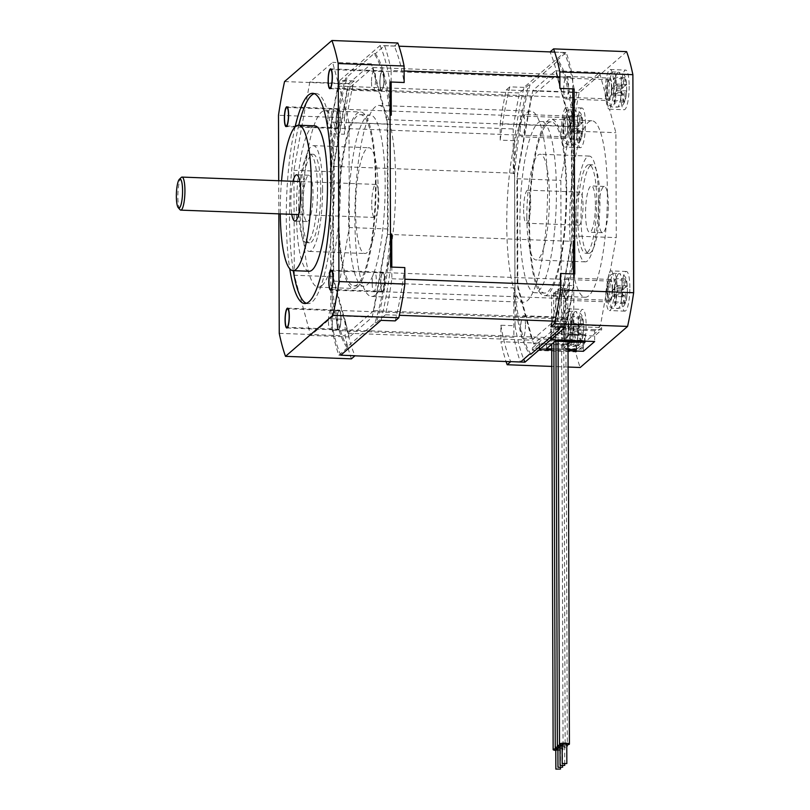 <?xml version="1.0" encoding="UTF-8"?>
<svg xmlns="http://www.w3.org/2000/svg" width="810" height="810" viewBox="0 0 810 810"><rect width="100%" height="100%" fill="white"/><g stroke="black" fill="none" stroke-linecap="round" stroke-linejoin="round"><path stroke-width="0.61" stroke-dasharray="4.05 3.04" d="M382.674 291.853A9.922 2.086 -87.8 0 0 384.75 281.232A9.922 2.086 -87.8 0 0 383.019 272.2A9.922 2.086 -87.8 0 0 382.614 272.363A9.922 2.086 -87.8 0 0 380.538 282.994A9.922 2.086 -87.8 0 0 382.269 292.025A9.922 2.086 -87.8 0 0 382.674 291.853M382.614 273.021A9.264 1.944 92.2 0 1 384.375 285.171A9.264 1.944 92.2 0 1 380.953 288.137A9.264 1.944 92.2 0 1 382.614 273.021M381.905 70.986A9.922 2.086 92.2 0 1 382.32 70.814A9.922 2.086 92.2 0 1 384.021 80.808A9.922 2.086 92.2 0 1 381.571 90.639A9.922 2.086 92.2 0 1 379.829 81.607A9.922 2.086 92.2 0 1 381.905 70.986M381.905 71.634A9.264 1.944 92.2 0 1 383.667 83.794A9.264 1.944 92.2 0 1 380.244 86.761A9.264 1.944 92.2 0 1 381.905 71.634A9.264 1.944 -87.8 0 0 379.971 81.547A9.264 1.944 -87.8 0 0 381.591 89.981A9.264 1.944 -87.8 0 0 383.889 80.797A9.264 1.944 -87.8 0 0 382.29 71.472A9.264 1.944 -87.8 0 0 381.905 71.634M338.924 329.781A9.922 2.086 92.2 0 1 338.519 329.953A9.922 2.086 92.2 0 1 336.808 319.96A9.922 2.086 92.2 0 1 339.268 310.119A9.922 2.086 92.2 0 1 341 319.15A9.922 2.086 92.2 0 1 338.924 329.781M338.924 329.133A9.264 1.944 92.2 0 1 337.173 316.973A9.264 1.944 92.2 0 1 340.595 314.007A9.264 1.944 92.2 0 1 338.924 329.133A9.264 1.944 -87.8 0 0 340.868 319.211A9.264 1.944 -87.8 0 0 339.248 310.777A9.264 1.944 -87.8 0 0 338.863 310.939A9.264 1.944 -87.8 0 0 336.93 320.861A9.264 1.944 -87.8 0 0 338.55 329.285A9.264 1.944 -87.8 0 0 338.924 329.133M338.155 108.904A9.922 2.086 -87.8 0 0 336.079 119.536A9.922 2.086 -87.8 0 0 337.821 128.567A9.922 2.086 -87.8 0 0 338.226 128.395A9.922 2.086 -87.8 0 0 340.301 117.774A9.922 2.086 -87.8 0 0 338.57 108.732A9.922 2.086 -87.8 0 0 338.155 108.904M338.226 127.747A9.264 1.944 92.2 0 1 336.464 115.587A9.264 1.944 92.2 0 1 339.886 112.62A9.264 1.944 92.2 0 1 338.226 127.747M351.429 358.85A178.605 37.533 92.2 0 1 345.171 335.816L345.111 319.332A168.682 35.448 92.2 0 0 355.013 355.742M344.402 117.764A178.605 37.533 92.2 0 1 350.467 84.058L354.051 80.949A168.682 35.448 92.2 0 0 344.463 134.247L344.402 117.764L278.488 115.273M397.842 42.991L394.257 46.099A168.682 35.448 92.2 0 1 404.16 82.509M404.808 267.583A168.682 35.448 92.2 0 1 395.219 320.892M279.248 333.325L345.171 335.816M284.553 81.567L350.467 84.058M278.721 180.741L278.832 213.85M340.797 355.205A168.682 35.448 92.2 0 1 330.895 318.796L330.247 133.711L344.463 134.247M330.895 318.796L345.111 319.332M330.247 133.711A168.682 35.448 92.2 0 1 339.835 80.413L354.051 80.949M295.093 126.897A105.178 22.103 -87.8 0 0 286.274 217.88A105.178 22.103 -87.8 0 0 289.737 268.728M339.835 80.413L380.042 45.562L394.257 46.099M380.042 45.562A168.682 35.448 92.2 0 1 389.944 81.972M390.592 267.047A168.682 35.448 92.2 0 1 381.004 320.355M348.573 83.582L371.375 63.828L387.757 124.051L388.122 228.997L372.256 317.176L349.464 336.94L333.082 276.706L332.718 171.76L348.573 83.582L309.805 82.124L332.596 62.36L348.978 122.593L349.343 227.529L333.487 315.708L310.686 335.472L294.303 275.238L293.939 170.302L309.805 82.124M338.165 109.552A9.264 1.944 92.2 0 1 338.539 109.401A9.264 1.944 92.2 0 1 340.139 118.726A9.264 1.944 92.2 0 1 337.841 127.909A9.264 1.944 92.2 0 1 336.221 119.475A9.264 1.944 92.2 0 1 338.165 109.552M382.674 291.205A9.264 1.944 92.2 0 1 382.29 291.367A9.264 1.944 92.2 0 1 380.7 282.042A9.264 1.944 92.2 0 1 382.998 272.859A9.264 1.944 92.2 0 1 384.608 281.293A9.264 1.944 92.2 0 1 382.674 291.205M371.375 63.828L332.596 62.36M332.718 171.76L293.939 170.302M333.082 276.706L294.303 275.238M349.464 336.94L310.686 335.472M372.256 317.176L333.487 315.708M388.122 228.997L349.343 227.529M387.757 124.051L348.978 122.593M321.945 285.636A88.31 18.559 -87.8 0 0 340.423 191.059A88.31 18.559 -87.8 0 0 324.982 110.666A88.31 18.559 -87.8 0 0 321.337 112.195A88.31 18.559 -87.8 0 0 302.859 206.763A88.31 18.559 -87.8 0 0 318.31 287.165A88.31 18.559 -87.8 0 0 321.945 285.636M357.493 286.983A88.31 18.559 92.2 0 1 353.849 288.502A88.31 18.559 92.2 0 1 338.408 208.109A88.31 18.559 92.2 0 1 356.886 113.532A88.31 18.559 92.2 0 1 360.521 112.013A88.31 18.559 92.2 0 1 375.972 192.405A88.31 18.559 92.2 0 1 357.493 286.983M356.896 116.134A85.668 18.002 -87.8 0 0 338.965 207.876A85.668 18.002 -87.8 0 0 353.95 285.859A85.668 18.002 -87.8 0 0 357.483 284.381A85.668 18.002 -87.8 0 0 375.405 192.638A85.668 18.002 -87.8 0 0 360.42 114.655A85.668 18.002 -87.8 0 0 356.896 116.134M366.586 116.498A85.668 18.002 92.2 0 1 370.119 115.02A85.668 18.002 92.2 0 1 385.094 193.013A85.668 18.002 92.2 0 1 367.173 284.755A85.668 18.002 92.2 0 1 363.639 286.224A85.668 18.002 92.2 0 1 348.664 208.241A85.668 18.002 92.2 0 1 366.586 116.498M378.169 190.836A52.923 11.117 -87.8 0 0 368.884 147.744A52.923 11.117 -87.8 0 0 355.762 200.202A52.923 11.117 -87.8 0 0 364.885 253.51A52.923 11.117 -87.8 0 0 378.169 190.836M322.593 188.74A52.923 11.117 92.2 0 1 309.298 251.404A52.923 11.117 92.2 0 1 300.186 198.106A52.923 11.117 92.2 0 1 313.298 145.638A52.923 11.117 92.2 0 1 322.593 188.74M320.76 190.33A44.317 9.315 92.2 0 1 309.623 242.818A44.317 9.315 92.2 0 1 301.846 206.722A44.317 9.315 92.2 0 1 312.974 154.234A44.317 9.315 92.2 0 1 320.76 190.33M298.617 206.601A44.317 9.315 -87.8 0 0 306.393 242.686A44.317 9.315 -87.8 0 0 317.53 190.208A44.317 9.315 -87.8 0 0 309.744 154.113A44.317 9.315 -87.8 0 0 298.617 206.601M303.132 202.682A23.156 4.87 -87.8 0 0 307.192 221.535A23.156 4.87 -87.8 0 0 312.933 198.582A23.156 4.87 -87.8 0 0 308.944 175.264A23.156 4.87 -87.8 0 0 303.132 202.682M293.017 181.288A23.156 4.87 -87.8 0 0 290.851 202.216A23.156 4.87 -87.8 0 0 291.762 214.336M281.536 180.853A72.768 15.289 -87.8 0 0 280.27 211.39A72.768 15.289 -87.8 0 0 280.29 213.901M309.197 271.259A72.768 15.289 92.2 0 1 296.419 212.007A72.768 15.289 92.2 0 1 314.695 125.834M298.748 125.236A105.178 22.103 -87.8 0 0 289.514 218.001A105.178 22.103 -87.8 0 0 293.25 270.661M306.372 303.304A105.178 22.103 -87.8 0 0 307.972 303.649A105.178 22.103 -87.8 0 0 334.388 179.101A105.178 22.103 -87.8 0 0 315.92 93.444A105.178 22.103 -87.8 0 0 314.3 93.666M181.268 177.441A16.534 3.473 -87.8 0 0 177.876 196.668A16.534 3.473 -87.8 0 0 180.043 209.719M371.75 203.998A16.534 3.473 92.2 0 1 375.911 184.417A16.534 3.473 92.2 0 1 378.756 201.072A16.534 3.473 92.2 0 1 374.655 217.465A16.534 3.473 92.2 0 1 371.75 203.998M575.971 211.724A16.534 3.473 -87.8 0 0 578.877 225.19A16.534 3.473 -87.8 0 0 582.977 208.798A16.534 3.473 -87.8 0 0 580.122 192.142A16.534 3.473 -87.8 0 0 575.971 211.724M523.624 209.739A16.534 3.473 -87.8 0 0 526.53 223.216A16.534 3.473 -87.8 0 0 530.621 206.813A16.534 3.473 -87.8 0 0 527.776 190.158A16.534 3.473 -87.8 0 0 523.624 209.739M526.824 112.813A95.59 20.088 92.2 0 1 530.763 111.172A95.59 20.088 92.2 0 1 547.479 198.187A95.59 20.088 92.2 0 1 527.482 300.561A95.59 20.088 92.2 0 1 523.543 302.201A95.59 20.088 92.2 0 1 506.827 215.187A95.59 20.088 92.2 0 1 526.824 112.813M375.607 294.81A95.59 20.088 92.2 0 1 371.668 296.46A95.59 20.088 92.2 0 1 355.205 200.181A95.59 20.088 92.2 0 1 378.898 105.421A95.59 20.088 92.2 0 1 395.614 192.446A95.59 20.088 92.2 0 1 375.607 294.81M390.41 233.999A152.138 31.975 92.2 0 1 375 322.714L346.781 347.176A152.138 31.975 92.2 0 1 330.855 285.687L330.44 166.698A152.138 31.975 92.2 0 1 345.84 78.043L374.058 53.592A152.138 31.975 92.2 0 1 389.995 115.131L390.471 234.009M346.984 90.082L333.264 166.364L333.669 281.121L347.834 333.224L373.845 310.675L387.575 234.373L387.18 119.657L373.005 67.534L346.984 90.082L531.168 97.048L517.448 173.33L517.853 288.087L532.018 340.19L558.029 317.642L571.759 241.329L571.364 126.623L557.189 74.5L531.168 97.048M333.264 166.364L517.448 173.33M373.005 67.534L557.189 74.5M387.18 119.657L571.364 126.623M387.575 234.373L571.759 241.329M373.845 310.675L558.029 317.642M347.834 333.224L532.018 340.19M333.669 281.121L517.853 288.087M530.965 354.142A152.138 31.975 92.2 0 1 515.038 292.653L514.623 173.664A152.138 31.975 92.2 0 1 530.024 85.009L558.242 60.558A152.138 31.975 92.2 0 1 572.842 111.071M573.338 254.229A152.138 31.975 92.2 0 1 559.69 328.07M572.883 122.047A152.138 31.975 -87.8 0 0 556.946 60.507L558.242 60.558M557.887 329.63A152.138 31.975 -87.8 0 0 573.298 240.914M391.169 82.013L391.129 70.48L404.119 70.976M390.521 246.675A152.138 31.975 -87.8 0 1 376.285 322.765L385.509 314.776A175.294 36.835 -87.8 0 0 391.858 278.751L391.817 267.098M391.858 278.751L404.848 279.237M560.591 285.13L573.45 285.616A175.294 36.835 92.2 0 1 567.101 321.641L560.753 327.149M573.409 273.962L573.45 285.616M559.872 76.859L572.721 77.345L572.761 88.877M348.067 347.227A152.138 31.975 -87.8 0 1 332.141 285.738L332.302 330.409A175.294 36.835 -87.8 0 0 338.853 355.215L348.067 347.227L346.781 347.176M331.725 166.749A152.138 31.975 -87.8 0 1 347.136 78.094L337.912 86.083A175.294 36.835 -87.8 0 0 331.574 122.077L331.725 166.749L330.44 166.698M391.129 70.48A175.294 36.835 -87.8 0 0 384.568 45.643L375.344 53.642L374.058 53.592M390.025 104.672A152.138 31.975 -87.8 0 0 375.344 53.642M332.141 285.738L330.855 285.687M331.574 122.077L513.175 128.942A175.294 36.835 92.2 0 1 519.514 92.958L528.728 84.959A152.138 31.975 -87.8 0 0 513.327 173.613L513.175 128.942M513.327 173.613L514.623 173.664M332.302 330.409L513.894 337.274L513.742 292.602L515.038 292.653M510.664 361.705L520.455 362.08A175.294 36.835 92.2 0 1 513.894 337.274M338.853 355.215L354.922 355.823M376.285 322.765L375 322.714M385.509 314.776L399.34 315.292M555.083 321.185L567.101 321.641M513.742 292.602A152.138 31.975 -87.8 0 0 529.669 354.091M556.946 60.507L566.17 52.518A175.294 36.835 92.2 0 1 572.721 77.345M528.728 84.959L530.024 85.009M347.136 78.094L345.84 78.043M384.568 45.643L398.945 46.19M554.698 52.083L566.17 52.518M337.912 86.083L519.514 92.958M626.616 51.637L579.241 92.704A178.605 37.533 -87.8 0 0 573.186 126.411L573.946 344.473A178.605 37.533 -87.8 0 0 580.203 367.497M608.351 205.284A23.156 4.87 -87.8 0 0 604.29 186.432A23.156 4.87 -87.8 0 0 598.469 213.85A23.156 4.87 -87.8 0 0 602.539 232.703A23.156 4.87 -87.8 0 0 608.351 205.284M577.651 332.89A19.845 4.171 92.2 0 1 582.633 309.39A19.845 4.171 92.2 0 1 586.055 329.376A19.845 4.171 92.2 0 1 581.135 349.049A19.845 4.171 92.2 0 1 577.651 332.89M576.953 131.514A19.845 4.171 -87.8 0 0 580.436 147.673A19.845 4.171 -87.8 0 0 585.357 128A19.845 4.171 -87.8 0 0 581.934 108.014A19.845 4.171 -87.8 0 0 576.953 131.514M629.866 287.631A19.845 4.171 -87.8 0 0 626.383 271.471A19.845 4.171 -87.8 0 0 621.472 291.144A19.845 4.171 -87.8 0 0 624.885 311.131A19.845 4.171 -87.8 0 0 629.866 287.631M629.167 86.245A19.845 4.171 92.2 0 1 624.186 109.745A19.845 4.171 92.2 0 1 620.764 89.758A19.845 4.171 92.2 0 1 625.684 70.085A19.845 4.171 92.2 0 1 629.167 86.245M568.094 367.041L551.802 366.424M573.946 344.473L500.914 341.709A178.605 37.533 -87.8 0 0 506.068 361.533M574.128 88.928A168.682 35.448 -87.8 0 0 564.226 52.529L524.019 87.379A168.682 35.448 -87.8 0 0 514.431 140.677L515.079 325.762L500.863 325.225L500.914 341.709M514.431 140.677L500.216 140.14L500.155 123.657L573.186 126.411M539.43 346.801L539.399 338.914L533.648 343.906L577.591 345.566L583.342 340.575L583.382 351.297L583.362 345.769L576.305 351.894L532.362 350.224L539.419 344.108L539.43 346.801M550.709 334.327L557.766 328.212L601.708 329.873L594.651 335.988L550.709 334.327L550.719 337.011L550.689 329.133L556.44 324.142L572.305 235.963L571.941 131.018L555.559 70.784L532.757 90.548L516.901 178.727L517.266 283.672L533.648 343.906M565.188 327.311A168.682 35.448 -87.8 0 0 574.776 274.013M515.079 325.762A168.682 35.448 -87.8 0 0 523.726 359.235M525.477 324.921A11.249 2.359 92.2 0 1 522.653 338.236A11.249 2.359 92.2 0 1 520.678 329.083A11.249 2.359 92.2 0 1 523.503 315.758A11.249 2.359 92.2 0 1 525.477 324.921M519.979 127.697A11.249 2.359 -87.8 0 0 521.954 136.849A11.249 2.359 -87.8 0 0 524.738 125.702A11.249 2.359 -87.8 0 0 522.804 114.382A11.249 2.359 -87.8 0 0 519.979 127.697M569.228 286.993A11.249 2.359 -87.8 0 0 567.253 277.84A11.249 2.359 -87.8 0 0 564.469 288.988A11.249 2.359 -87.8 0 0 566.403 300.318A11.249 2.359 -87.8 0 0 569.228 286.993M563.73 89.768A11.249 2.359 92.2 0 1 566.544 76.454A11.249 2.359 92.2 0 1 568.519 85.617A11.249 2.359 92.2 0 1 565.704 98.931A11.249 2.359 92.2 0 1 563.73 89.768M568.043 350.72L551.742 350.102L568.043 350.72M583.342 340.575L539.399 338.914M594.651 335.988L594.672 341.506L594.631 330.794L600.392 325.802L606.579 291.387A19.845 4.171 -87.8 0 1 610.062 272.038L616.248 237.624L615.883 132.678L609.495 109.178A19.845 4.171 92.2 0 1 609.322 109.188A19.845 4.171 92.2 0 1 605.9 95.955L599.501 72.454L576.71 92.208L570.513 126.623L569.865 126.603L566.392 145.952L567.03 145.972A19.845 4.171 -87.8 0 0 570.513 126.623M567.03 145.972L560.844 180.387L561.208 285.333L567.607 308.843A19.845 4.171 92.2 0 1 567.769 308.833A19.845 4.171 92.2 0 1 571.202 322.056L577.591 345.566M607.389 192.679A88.31 18.559 92.2 0 1 585.215 297.25A88.31 18.559 92.2 0 1 569.703 225.342A88.31 18.559 92.2 0 1 591.887 120.761A88.31 18.559 92.2 0 1 607.389 192.679M566.676 191.14A88.31 18.559 -87.8 0 0 551.164 119.222A88.31 18.559 -87.8 0 0 528.991 223.803A88.31 18.559 -87.8 0 0 544.492 295.711A88.31 18.559 -87.8 0 0 566.676 191.14M529.558 223.307A85.668 18.002 -87.8 0 0 544.593 293.068A85.668 18.002 -87.8 0 0 566.109 191.626A85.668 18.002 -87.8 0 0 551.073 121.864A85.668 18.002 -87.8 0 0 529.558 223.307M519.868 222.942A85.668 18.002 -87.8 0 0 534.904 292.704A85.668 18.002 -87.8 0 0 556.419 191.261A85.668 18.002 -87.8 0 0 541.374 121.5A85.668 18.002 -87.8 0 0 519.868 222.942M526.844 216.888A52.923 11.117 -87.8 0 0 536.139 259.98A52.923 11.117 -87.8 0 0 549.433 197.316A52.923 11.117 -87.8 0 0 540.138 154.224A52.923 11.117 -87.8 0 0 526.844 216.888M598.549 199.169A52.923 11.117 -87.8 0 0 589.255 156.077A52.923 11.117 -87.8 0 0 575.961 218.74A52.923 11.117 -87.8 0 0 585.255 261.843A52.923 11.117 -87.8 0 0 598.549 199.169M587.402 252.487A44.317 9.315 -87.8 0 0 596.676 205.021A44.317 9.315 -87.8 0 0 588.931 164.673A44.317 9.315 -87.8 0 0 587.098 165.432A44.317 9.315 -87.8 0 0 577.834 212.898A44.317 9.315 -87.8 0 0 585.579 253.246A44.317 9.315 -87.8 0 0 587.402 252.487M590.338 165.554A44.317 9.315 -87.8 0 0 581.064 213.02A44.317 9.315 -87.8 0 0 588.809 253.368A44.317 9.315 -87.8 0 0 590.642 252.609A44.317 9.315 -87.8 0 0 599.916 205.143A44.317 9.315 -87.8 0 0 592.161 164.794A44.317 9.315 -87.8 0 0 590.338 165.554M595.421 204.798A23.156 4.87 -87.8 0 0 591.361 185.946A23.156 4.87 -87.8 0 0 585.549 213.364A23.156 4.87 -87.8 0 0 589.609 232.217A23.156 4.87 -87.8 0 0 595.421 204.798M605.9 95.955L605.252 95.934A19.845 4.171 92.2 0 1 610.173 69.498A19.845 4.171 92.2 0 1 613.656 85.657A19.845 4.171 92.2 0 1 608.847 109.147L609.495 109.178M605.252 95.934L608.847 109.147M607.024 91.409A11.249 2.359 92.2 0 1 609.849 78.094A11.249 2.359 92.2 0 1 611.823 87.247A11.249 2.359 92.2 0 1 608.999 100.572A11.249 2.359 92.2 0 1 607.024 91.409M571.941 131.018L615.883 132.678M555.559 70.784L599.501 72.454M532.757 90.548L576.71 92.208M516.901 178.727L560.844 180.387M569.865 126.603A19.845 4.171 -87.8 0 0 566.423 107.426A19.845 4.171 -87.8 0 0 561.441 130.926A19.845 4.171 -87.8 0 0 564.924 147.086A19.845 4.171 -87.8 0 0 566.392 145.952M563.274 129.337A11.249 2.359 -87.8 0 0 565.248 138.49A11.249 2.359 -87.8 0 0 568.033 127.342A11.249 2.359 -87.8 0 0 566.099 116.012A11.249 2.359 -87.8 0 0 563.274 129.337M517.266 283.672L561.208 285.333M571.202 322.056L570.554 322.036L566.96 308.812L567.607 308.843M570.554 322.036A19.845 4.171 92.2 0 1 565.623 348.462A19.845 4.171 92.2 0 1 562.14 332.302A19.845 4.171 92.2 0 1 566.96 308.812M568.772 326.551A11.249 2.359 92.2 0 1 565.957 339.876A11.249 2.359 92.2 0 1 563.983 330.713A11.249 2.359 92.2 0 1 566.808 317.399A11.249 2.359 92.2 0 1 568.772 326.551M594.631 330.794L550.689 329.133M556.44 324.142L600.392 325.802M606.579 291.387L605.931 291.367L609.414 272.008L610.062 272.038M572.305 235.963L616.248 237.624M605.931 291.367A19.845 4.171 -87.8 0 0 609.373 310.544A19.845 4.171 -87.8 0 0 614.365 287.044A19.845 4.171 -87.8 0 0 610.872 270.884A19.845 4.171 -87.8 0 0 609.414 272.008M612.522 288.633A11.249 2.359 -87.8 0 0 610.548 279.47A11.249 2.359 -87.8 0 0 607.763 290.628A11.249 2.359 -87.8 0 0 609.697 301.948A11.249 2.359 -87.8 0 0 612.522 288.633M500.863 325.225A168.682 35.448 -87.8 0 0 510.756 361.635M552.329 321.084A168.682 35.448 -87.8 0 0 560.55 273.476M559.913 88.391A168.682 35.448 -87.8 0 0 550.01 51.982L550.101 51.911M524.019 87.379L509.804 86.842A168.682 35.448 -87.8 0 0 500.216 140.14M509.804 86.842L506.22 89.94A178.605 37.533 -87.8 0 0 500.155 123.657M564.226 52.529L550.01 51.982M579.241 92.704L506.22 89.94M601.698 327.594L576.295 349.616L532.352 347.956L557.756 325.934L601.698 327.594L601.708 329.873M546.497 340.959L576.224 342.083L562.434 341.172L570.331 334.327L584.972 334.5L555.245 333.376L546.497 340.959L546.527 348.756M551.742 348.948L568.033 349.566M576.244 349.495L576.224 342.083M576.669 349.505L576.649 341.719M568.033 349.181L562.454 348.968L562.434 341.172M562.454 348.968L568.012 344.149M570.361 341.739L570.331 334.327M584.577 342.276L584.547 334.864M585.002 342.296L584.972 334.5M555.275 341.172L555.245 333.376M532.352 347.956L532.362 350.224M557.756 325.934L557.766 328.212M576.295 349.616L576.305 351.894M539.419 344.108L583.362 345.769M557.574 293.929A4.961 0.931 179.8 0 0 551.549 294.86A4.961 0.931 179.8 0 0 555.457 295.761A4.961 0.931 179.8 0 0 561.472 294.83A4.961 0.931 179.8 0 0 557.574 293.929A4.961 0.931 179.8 0 0 563.588 292.997A4.961 0.931 179.8 0 0 559.69 292.096A4.961 0.931 179.8 0 0 553.665 293.028A4.961 0.931 179.8 0 0 557.574 293.929M555.792 750.414A4.961 0.931 179.8 0 0 557.037 750.505A4.961 0.931 179.8 0 0 563.061 749.564A4.961 0.931 179.8 0 0 559.163 748.663A4.961 0.931 179.8 0 0 557.908 748.653M555.781 749.594L560.419 749.574L557.908 749.149M557.908 748.582A4.961 0.931 179.8 0 0 559.163 748.663A4.961 0.931 179.8 0 0 565.178 747.731A4.961 0.931 179.8 0 0 561.279 746.83A4.961 0.931 179.8 0 0 560.024 746.81M557.898 747.751L562.535 747.741L560.024 747.316M561.806 290.264A4.961 0.931 179.8 0 0 555.781 291.195A4.961 0.931 179.8 0 0 559.69 292.096A4.961 0.931 179.8 0 0 565.704 291.165A4.961 0.931 179.8 0 0 561.806 290.264A4.961 0.931 179.8 0 0 567.82 289.322A4.961 0.931 179.8 0 0 563.922 288.421A4.961 0.931 179.8 0 0 557.898 289.362A4.961 0.931 179.8 0 0 561.806 290.264M566.767 745.483A4.961 0.931 179.8 0 0 563.396 744.997A4.961 0.931 179.8 0 0 562.14 744.977M560.024 746.749A4.961 0.931 179.8 0 0 561.279 746.83A4.961 0.931 179.8 0 0 566.777 746.314M560.024 745.919L564.651 745.909L562.14 745.483M562.14 744.917A4.961 0.931 179.8 0 0 563.396 744.997A4.961 0.931 179.8 0 0 566.767 744.896M562.14 744.086L566.767 744.066M568.428 326.865A9.588 2.015 -87.8 0 0 566.737 319.049A9.588 2.015 -87.8 0 0 564.327 330.409A9.588 2.015 -87.8 0 0 566.018 338.216A9.588 2.015 -87.8 0 0 568.428 326.865M579.039 334.368L580.547 333.062L580.567 340.028A10.915 2.298 92.2 0 1 579.039 334.368L578.553 334.641L578.532 328.141L568.995 327.787L570.827 326.197L580.527 326.562L578.532 328.141M580.567 340.028L580.426 341.496L581.833 340.271L581.955 331.837L583.646 330.045C583.615 321.094 582.846 316.032 581.337 314.867C581.185 313.622 579.211 312.488 575.444 311.435A17.526 3.685 92.2 0 1 578.462 329.093A17.526 3.685 92.2 0 1 574.118 346.467A17.526 3.685 92.2 0 1 571.04 332.272A17.526 3.685 92.2 0 1 571.04 332.191A17.526 3.685 92.2 0 1 575.444 311.435L570.27 311.242A17.526 3.685 -87.8 0 0 565.866 331.999A17.526 3.685 -87.8 0 0 568.944 346.275A17.526 3.685 -87.8 0 0 573.348 325.63A17.526 3.685 -87.8 0 0 573.348 325.519A17.526 3.685 -87.8 0 0 570.27 311.242L566.919 312.761C566.21 314.553 564.692 312.498 563.325 328.435L564.013 340.139L565.714 344.503L568.944 346.275L574.118 346.467C577.955 345.708 580.011 344.716 580.254 343.501C581.509 341 582.38 342.357 583.635 330.247L583.615 323.737L581.934 325.337L581.752 316.882L580.335 318.107L580.527 326.562M578.553 334.641L569.015 334.277L568.995 327.787M580.426 341.496L570.888 341.132L570.858 332.687L569.015 334.277M570.858 332.687L580.547 333.062M583.635 330.237L574.098 329.873L572.265 331.472L581.955 331.837M580.335 318.107L570.797 317.753L572.214 316.528L572.245 324.972L581.934 325.337M570.827 326.197L570.797 317.753M581.833 340.271L572.295 339.916L570.888 341.132M572.265 331.472L572.295 339.916M581.752 316.882L572.214 316.528M572.245 324.972L574.077 323.382L574.098 329.873M583.615 323.737L574.077 323.382M328.445 321.489A9.588 2.015 -87.8 0 0 330.136 329.305A9.588 2.015 -87.8 0 0 332.505 319.798A9.588 2.015 -87.8 0 0 330.855 310.129A9.588 2.015 -87.8 0 0 328.445 321.489M567.719 125.479A9.588 2.015 -87.8 0 0 566.038 117.673A9.588 2.015 -87.8 0 0 563.628 129.023A9.588 2.015 -87.8 0 0 565.309 136.839A9.588 2.015 -87.8 0 0 567.719 125.479M578.33 132.982L579.849 131.676L579.869 138.642A10.915 2.298 92.2 0 1 578.33 132.982L577.834 126.765L568.296 126.4L570.129 124.811L579.818 125.175L577.834 126.765M579.869 138.642L579.717 140.11L581.135 138.895L581.256 130.451L582.947 128.668C582.917 119.708 582.147 114.655 580.638 113.481C580.476 112.246 578.512 111.102 574.736 110.049A17.526 3.685 92.2 0 1 577.753 127.707A17.526 3.685 92.2 0 1 573.409 145.091A17.526 3.685 92.2 0 1 570.341 130.886A17.526 3.685 92.2 0 1 570.341 130.815A17.526 3.685 92.2 0 1 574.736 110.049L569.572 109.856A17.526 3.685 -87.8 0 0 565.167 130.612A17.526 3.685 -87.8 0 0 568.245 144.889A17.526 3.685 -87.8 0 0 572.65 124.244A17.526 3.685 -87.8 0 0 572.65 124.132A17.526 3.685 -87.8 0 0 569.572 109.856L566.21 111.385C565.512 113.167 563.983 111.122 562.616 127.049L563.314 138.753L565.015 143.127L568.245 144.889L573.409 145.091C577.257 144.332 579.302 143.34 579.555 142.115C580.8 139.614 581.681 140.981 582.937 128.871M581.043 115.506L571.506 115.141L571.536 123.586L573.379 121.996L573.399 128.496L582.937 128.851L582.917 122.361L581.236 123.95L581.043 115.506L579.636 116.731L579.818 125.175M577.854 133.255L568.316 132.901L568.296 126.4M579.717 140.11L570.179 139.755L570.149 131.311L568.316 132.901M570.149 131.311L579.849 131.676M573.399 128.496L571.566 130.086L581.256 130.451M579.636 116.731L570.098 116.367L571.506 115.141M570.129 124.811L570.098 116.367M581.135 138.895L571.587 138.53L570.179 139.755M571.566 130.086L571.587 138.53M571.536 123.586L581.236 123.95M582.917 122.361L573.379 121.996M327.746 120.103A9.588 2.015 -87.8 0 0 329.427 127.919A9.588 2.015 -87.8 0 0 331.806 118.412A9.588 2.015 -87.8 0 0 330.156 108.753A9.588 2.015 -87.8 0 0 327.746 120.103M612.178 288.937A9.588 2.015 -87.8 0 0 610.487 281.131A9.588 2.015 -87.8 0 0 608.077 292.491A9.588 2.015 -87.8 0 0 609.768 300.297A9.588 2.015 -87.8 0 0 612.178 288.937M622.779 296.45L624.297 295.134L624.318 302.1A10.915 2.298 92.2 0 1 622.779 296.45L622.283 290.223L612.745 289.858L614.577 288.269L624.277 288.633L622.283 290.223M624.318 302.1L624.166 303.578L625.583 302.353L625.705 293.908L627.396 292.126C627.365 283.176 626.596 278.113 625.087 276.939C624.925 275.704 622.961 274.56 619.194 273.517A17.526 3.685 92.2 0 1 622.212 291.165A17.526 3.685 92.2 0 1 617.868 308.549A17.526 3.685 92.2 0 1 614.79 294.354A17.526 3.685 92.2 0 1 614.79 294.273A17.526 3.685 92.2 0 1 619.194 273.517L614.021 273.314A17.526 3.685 -87.8 0 0 609.616 294.081A17.526 3.685 -87.8 0 0 612.694 308.347A17.526 3.685 -87.8 0 0 617.098 287.702A17.526 3.685 -87.8 0 0 617.098 287.591A17.526 3.685 -87.8 0 0 614.021 273.314L610.669 274.843C609.96 276.625 608.442 274.58 607.065 290.517L607.763 302.211L609.464 306.585L612.694 308.347L617.868 308.549C621.705 307.79 623.751 306.798 624.004 305.572C625.259 303.072 626.13 304.438 627.385 292.329L627.365 285.819L625.684 287.418L625.502 278.964L624.085 280.189L624.277 288.633M622.303 296.723L612.765 296.359L612.745 289.858M624.166 303.578L614.628 303.213L614.598 294.769L612.765 296.359M614.598 294.769L624.297 295.134M627.385 292.319L617.848 291.954L616.015 293.544L625.705 293.908M624.085 280.189L614.547 279.825L615.964 278.6L615.995 287.044L625.684 287.418M614.577 288.269L614.547 279.825M625.583 302.353L616.046 301.988L614.628 303.213M616.015 293.544L616.046 301.988M625.502 278.964L615.964 278.6M615.995 287.044L617.827 285.454L617.848 291.954M627.365 285.819L617.827 285.454M372.195 283.571A9.588 2.015 -87.8 0 0 373.876 291.377A9.588 2.015 -87.8 0 0 376.255 281.87A9.588 2.015 -87.8 0 0 374.605 272.211A9.588 2.015 -87.8 0 0 372.195 283.571M611.469 87.551A9.588 2.015 -87.8 0 0 609.788 79.745A9.588 2.015 -87.8 0 0 607.378 91.105A9.588 2.015 -87.8 0 0 609.059 98.911A9.588 2.015 -87.8 0 0 611.469 87.551M622.08 95.064L623.589 93.747L623.619 100.713A10.915 2.298 92.2 0 1 622.08 95.064L621.584 88.837L612.046 88.482L613.879 86.893L623.568 87.257L621.584 88.837M623.619 100.713L623.467 102.192L624.874 100.966L625.006 92.532L626.697 90.74C626.667 81.79 625.897 76.727 624.388 75.553C624.226 74.317 622.262 73.173 618.486 72.13A17.526 3.685 92.2 0 1 621.503 89.788A17.526 3.685 92.2 0 1 617.159 107.163A17.526 3.685 92.2 0 1 614.081 92.968A17.526 3.685 92.2 0 1 614.081 92.887A17.526 3.685 92.2 0 1 618.486 72.13L613.322 71.938A17.526 3.685 -87.8 0 0 608.917 92.694A17.526 3.685 -87.8 0 0 611.995 106.971A17.526 3.685 -87.8 0 0 616.4 86.326A17.526 3.685 -87.8 0 0 616.4 86.214A17.526 3.685 -87.8 0 0 613.322 71.938L609.96 73.457C609.262 75.239 607.733 73.194 606.366 89.13L607.065 100.835L608.766 105.199L611.995 106.971L617.159 107.163C621.007 106.404 623.052 105.411 623.305 104.196C624.551 101.685 625.431 103.052 626.687 90.943L626.656 84.432L624.986 86.032L624.793 77.578L623.386 78.803L623.568 87.257M621.604 95.337L612.066 94.972L612.046 88.482M623.467 102.192L613.929 101.827L613.899 93.383L612.066 94.972M613.899 93.383L623.589 93.747M626.687 90.933L617.149 90.568L615.306 92.158L625.006 92.532M623.386 78.803L613.848 78.438L615.256 77.223L615.286 85.668L624.986 86.032M613.879 86.893L613.848 78.438M624.874 100.966L615.337 100.602L613.929 101.827M615.306 92.158L615.337 100.602M624.793 77.578L615.256 77.223M615.286 85.668L617.119 84.078L617.149 90.568M626.656 84.432L617.119 84.078M371.496 82.185A9.588 2.015 -87.8 0 0 373.177 89.991A9.588 2.015 -87.8 0 0 375.556 80.484A9.588 2.015 -87.8 0 0 373.906 70.824A9.588 2.015 -87.8 0 0 371.496 82.185M583.473 330.52A10.915 2.298 92.2 0 1 581.985 338.803M581.914 318.37A10.915 2.298 92.2 0 1 583.453 324.03M579.008 327.878A10.915 2.298 92.2 0 1 580.497 319.596M582.765 129.134A10.915 2.298 92.2 0 1 581.276 137.416M581.205 116.984A10.915 2.298 92.2 0 1 582.744 122.644M578.31 126.492A10.915 2.298 92.2 0 1 579.798 118.209M627.223 292.602A10.915 2.298 92.2 0 1 625.735 300.875M625.664 280.452A10.915 2.298 92.2 0 1 627.203 286.102M622.758 289.95A10.915 2.298 92.2 0 1 624.247 281.667M626.515 91.216A10.915 2.298 92.2 0 1 625.026 99.498M624.956 79.066A10.915 2.298 92.2 0 1 626.495 84.716M622.06 88.563A10.915 2.298 92.2 0 1 623.548 80.291M383.019 272.2L331.32 270.236M382.269 292.025L330.571 290.071M329.862 88.685L381.571 90.639M330.612 68.86L382.32 70.814M286.821 327.999L338.519 329.953M287.57 308.164L339.268 310.119M338.57 108.732L286.861 106.778M337.821 128.567L286.112 126.613M318.31 287.165L353.849 288.502M324.982 110.666L360.521 112.013M353.95 285.859L363.639 286.224M360.42 114.655L370.119 115.02M309.298 251.404L364.885 253.51M313.298 145.638L368.884 147.744M306.393 242.686L309.623 242.818M309.744 154.113L312.974 154.234M308.944 175.264L296.662 174.798M307.192 221.535L294.921 221.069M315.92 93.444L312.69 93.322M307.972 303.649L304.742 303.527M339.248 310.777L287.54 308.823M338.55 329.285L286.841 327.331M286.143 125.955L337.841 127.909M286.841 107.447L338.539 109.401M330.591 289.413L382.29 291.367M331.29 270.904L382.998 272.859M382.29 71.472L330.591 69.518M381.591 89.981L329.893 88.027M375.911 184.417L299.822 181.541M374.655 217.465L298.566 214.589M580.122 192.142L527.776 190.158M578.877 225.19L526.53 223.216M371.668 296.46L523.543 302.201M378.898 105.421L530.763 111.172M591.887 120.761L551.164 119.222M585.215 297.25L544.492 295.711M551.073 121.864L541.374 121.5M544.593 293.068L534.904 292.704M589.255 156.077L540.138 154.224M585.255 261.843L536.139 259.98M592.161 164.794L588.931 164.673M588.809 253.368L585.579 253.246M604.29 186.432L591.361 185.946M602.539 232.703L589.609 232.217M609.322 109.188L624.186 109.745M610.173 69.498L625.684 70.085M565.704 98.931L608.999 100.572M566.544 76.454L609.849 78.094M566.099 116.012L522.804 114.382M565.248 138.49L521.954 136.849M581.934 108.014L566.423 107.426M580.436 147.673L564.924 147.086M522.653 338.236L565.957 339.876M523.503 315.758L566.808 317.399M565.623 348.462L581.135 349.049M567.769 308.833L582.633 309.39M610.548 279.47L567.253 277.84M609.697 301.948L566.403 300.318M626.383 271.471L610.872 270.884M624.885 311.131L609.373 310.544M551.549 294.86L551.721 344.24M561.472 294.83L563.061 749.564M560.419 749.574L560.479 767.667M553.665 293.028L553.837 342.407M563.588 292.997L565.178 747.731M562.535 747.741L562.596 765.835M555.781 291.195L555.964 341.192M565.704 291.165L567.294 744.835M564.651 745.909L564.712 764.002M557.898 289.362L558.08 341.273M567.82 289.322L568.012 341.648M566.737 319.049L330.855 310.129M566.018 338.216L330.136 329.305M566.038 117.673L330.156 108.753M565.309 136.839L329.427 127.919M610.487 281.131L374.605 272.211M609.768 300.297L373.876 291.377M609.788 79.745L373.906 70.824M609.059 98.911L373.177 89.991"/><path stroke-width="1.21" d="M330.905 270.408A9.922 2.086 -87.8 0 0 328.83 281.04A9.922 2.086 -87.8 0 0 330.571 290.071A9.922 2.086 -87.8 0 0 330.976 289.899A9.922 2.086 -87.8 0 0 333.052 279.278A9.922 2.086 -87.8 0 0 331.32 270.236A9.922 2.086 -87.8 0 0 330.905 270.408M330.207 69.032A9.922 2.086 -87.8 0 0 328.131 79.653A9.922 2.086 -87.8 0 0 329.862 88.685A9.922 2.086 -87.8 0 0 332.323 78.853A9.922 2.086 -87.8 0 0 330.612 68.86A9.922 2.086 -87.8 0 0 330.207 69.032M287.226 327.827A9.922 2.086 -87.8 0 0 289.302 317.196A9.922 2.086 -87.8 0 0 287.57 308.164A9.922 2.086 -87.8 0 0 285.11 318.006A9.922 2.086 -87.8 0 0 286.821 327.999A9.922 2.086 -87.8 0 0 287.226 327.827M286.527 126.441A9.922 2.086 -87.8 0 0 288.603 115.81A9.922 2.086 -87.8 0 0 286.861 106.778A9.922 2.086 -87.8 0 0 286.457 106.95A9.922 2.086 -87.8 0 0 284.381 117.582A9.922 2.086 -87.8 0 0 286.112 126.613A9.922 2.086 -87.8 0 0 286.527 126.441M278.832 213.85L279.248 333.325A178.605 37.533 92.2 0 0 285.515 356.349L351.429 358.85L355.013 355.742L340.797 355.205L381.004 320.355L395.219 320.892L398.803 317.783A178.605 37.533 92.2 0 0 404.868 284.077L404.808 267.583L390.592 267.047L389.944 81.972L404.16 82.509L404.099 66.015A178.605 37.533 92.2 0 0 397.842 42.991L331.918 40.5A178.605 37.533 92.2 0 1 338.185 63.524L404.099 66.015M278.721 180.741L278.488 115.273A178.605 37.533 92.2 0 1 284.553 81.567L331.918 40.5M285.515 356.349L332.88 315.292L398.803 317.783M338.185 63.524L338.944 281.576A178.605 37.533 92.2 0 1 332.88 315.292M289.737 268.728A105.178 22.103 -87.8 0 0 304.742 303.527A105.178 22.103 -87.8 0 0 331.158 178.98A105.178 22.103 -87.8 0 0 312.69 93.322A105.178 22.103 -87.8 0 0 295.093 126.897M287.165 308.985A9.264 1.944 -87.8 0 0 285.221 318.907A9.264 1.944 -87.8 0 0 286.841 327.331A9.264 1.944 -87.8 0 0 287.226 327.179A9.264 1.944 -87.8 0 0 289.16 317.257A9.264 1.944 -87.8 0 0 287.54 308.823A9.264 1.944 -87.8 0 0 287.165 308.985M286.457 107.598A9.264 1.944 92.2 0 1 286.841 107.447A9.264 1.944 92.2 0 1 288.431 116.772A9.264 1.944 92.2 0 1 286.143 125.955A9.264 1.944 92.2 0 1 284.523 117.521A9.264 1.944 92.2 0 1 286.457 107.598M330.976 289.251A9.264 1.944 92.2 0 1 330.591 289.413A9.264 1.944 92.2 0 1 329.002 280.088A9.264 1.944 92.2 0 1 331.29 270.904A9.264 1.944 92.2 0 1 332.91 279.328A9.264 1.944 92.2 0 1 330.976 289.251M330.207 69.68A9.264 1.944 -87.8 0 0 328.273 79.593A9.264 1.944 -87.8 0 0 329.893 88.027A9.264 1.944 -87.8 0 0 332.181 78.843A9.264 1.944 -87.8 0 0 330.591 69.518A9.264 1.944 -87.8 0 0 330.207 69.68M338.944 281.576L404.868 284.077M291.762 214.336A23.156 4.87 -87.8 0 0 294.921 221.069A23.156 4.87 -87.8 0 0 300.652 198.126A23.156 4.87 -87.8 0 0 296.662 174.798A23.156 4.87 -87.8 0 0 293.017 181.288M280.29 213.901A72.768 15.289 -87.8 0 0 293.038 270.651A72.768 15.289 -87.8 0 0 311.313 184.477A72.768 15.289 -87.8 0 0 298.546 125.226A72.768 15.289 -87.8 0 0 281.536 180.853M298.546 125.226L314.695 125.834A72.768 15.289 92.2 0 1 327.473 185.095A72.768 15.289 92.2 0 1 309.197 271.259L293.038 270.651M293.25 270.661A105.178 22.103 -87.8 0 0 306.372 303.304M314.3 93.666A105.178 22.103 -87.8 0 0 298.748 125.236M176.357 196.233A14.55 3.058 92.2 0 1 179.344 179.314A14.55 3.058 92.2 0 1 182.523 193.651A14.55 3.058 92.2 0 1 178.271 207.714A14.55 3.058 92.2 0 1 176.357 196.233M178.271 207.714L180.043 209.719A16.534 3.473 -87.8 0 0 180.782 210.134A16.534 3.473 -87.8 0 0 184.872 193.742A16.534 3.473 -87.8 0 0 182.027 177.086A16.534 3.473 -87.8 0 0 181.268 177.441L179.344 179.314M572.842 111.071A152.138 31.975 92.2 0 1 574.179 122.097L574.594 240.965A152.138 31.975 92.2 0 1 573.338 254.229M559.69 328.07A152.138 31.975 92.2 0 1 559.183 329.68L530.965 354.142L529.669 354.091L520.547 361.999M572.761 88.877L572.883 122.047L574.179 122.097M573.409 273.962L573.298 240.914L574.594 240.965M560.753 327.149L557.887 329.63L559.183 329.68M390.055 115.131L391.281 115.182L391.169 82.013M391.817 267.098L391.696 234.049L390.471 234.009M404.848 279.237L560.591 285.13M404.119 70.976L559.872 76.859M391.281 115.182A152.138 31.975 -87.8 0 0 390.025 104.672M390.521 246.675A152.138 31.975 -87.8 0 0 391.696 234.049M354.922 355.823L510.664 361.705M399.34 315.292L555.083 321.185M398.945 46.19L554.698 52.083M568.094 367.041L580.203 367.497L627.578 326.43A178.605 37.533 -87.8 0 0 633.643 292.724L632.883 74.672A178.605 37.533 -87.8 0 0 626.616 51.637L553.594 48.883L550.101 51.911M551.802 366.424L507.181 364.733L510.756 361.635L524.981 362.171L539.44 349.636L539.43 346.801L539.44 349.636L551.742 350.102L539.44 349.636L550.729 339.846L550.719 337.011L550.729 339.846L565.188 327.311L550.962 326.774L554.546 323.676A178.605 37.533 -87.8 0 0 560.611 289.96L560.55 273.476L574.776 274.013L574.128 88.928L559.913 88.391L559.852 71.908A178.605 37.533 -87.8 0 0 553.594 48.883M506.068 361.533A178.605 37.533 -87.8 0 0 507.181 364.733M633.643 292.724L560.611 289.96M627.578 326.43L554.546 323.676M523.726 359.235A168.682 35.448 -87.8 0 0 524.981 362.171M583.382 351.297L568.043 350.72L583.382 351.297L594.672 341.506L550.729 339.846L594.672 341.506L583.382 351.297M550.962 326.774A168.682 35.448 -87.8 0 0 552.329 321.084M632.883 74.672L559.852 71.908M568.012 344.149L570.361 342.124L585.002 342.296L555.275 341.172L546.527 348.756L551.742 348.948M568.033 349.566L576.244 349.495M576.254 349.88L568.033 349.181M557.908 748.653A4.961 0.931 179.8 0 0 553.139 749.604A4.961 0.931 179.8 0 0 555.792 750.414M557.908 749.149L555.781 749.594L555.852 769.085L560.479 769.065L555.852 769.085M560.024 746.81A4.961 0.931 179.8 0 0 555.255 747.762A4.961 0.931 179.8 0 0 557.908 748.582M560.024 747.316L557.898 747.751L557.969 767.242L562.596 767.232L557.969 767.242M562.14 744.977A4.961 0.931 179.8 0 0 557.371 745.929A4.961 0.931 179.8 0 0 560.024 746.749M566.777 746.314A4.961 0.931 179.8 0 0 567.294 745.899A4.961 0.931 179.8 0 0 566.767 745.483M562.14 745.483L560.024 745.919L560.085 765.409L564.722 765.389L560.085 765.409M566.767 744.896A4.961 0.931 179.8 0 0 569.41 744.056A4.961 0.931 179.8 0 0 565.512 743.165A4.961 0.931 179.8 0 0 559.487 744.096A4.961 0.931 179.8 0 0 562.14 744.917M566.838 763.557L566.767 744.066L564.945 743.651L562.14 744.086L562.201 763.577L566.838 763.557L562.201 763.577M299.822 181.541L182.027 177.086M298.566 214.589L180.782 210.134M551.721 344.24L553.139 749.604M560.479 767.667L560.479 769.065M553.837 342.407L555.255 747.762M562.596 765.835L562.596 767.232M555.964 341.192L557.371 745.929M567.294 744.835L567.294 745.899M564.712 764.002L564.722 765.389M558.08 341.273L559.487 744.096M568.012 341.648L569.41 744.056"/></g></svg>
